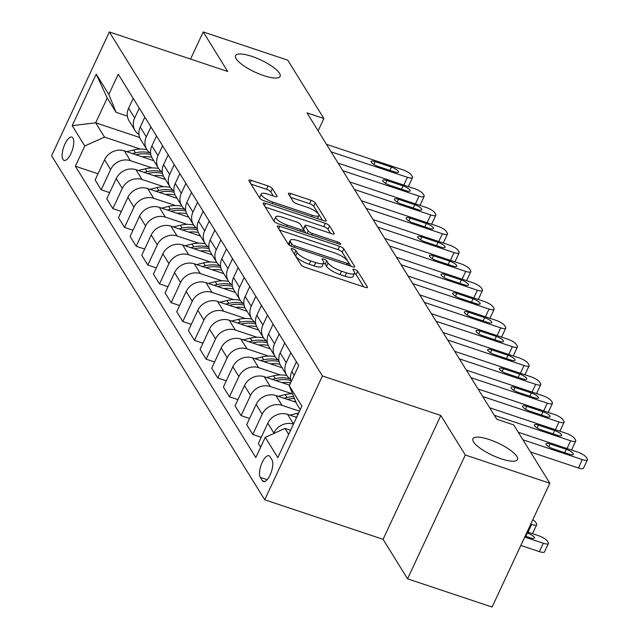 <?xml version="1.0" encoding="UTF-8"?>
<svg xmlns="http://www.w3.org/2000/svg" width="639" height="639" viewBox="0 0 639 639"><rect width="100%" height="100%" fill="white"/><g stroke="black" fill="none" stroke-linecap="round" stroke-linejoin="round"><path stroke-width="0.96" d="M292.942 248.795A2.636 0.719 25 0 0 291.192 248.715A2.636 0.719 25 0 0 291.264 249.05L300.985 264.754A3.77 1.03 25 0 0 305.226 267.342L364.965 287.286A3.77 1.03 25 0 0 367.465 287.406A3.77 1.03 25 0 0 367.369 286.919L357.648 271.216A2.636 0.719 25 0 0 354.677 269.402A2.636 0.719 25 0 0 352.928 269.323A2.636 0.719 25 0 0 353 269.666L354.254 271.695A12.061 3.307 25 0 1 354.565 273.244A12.061 3.307 25 0 1 346.562 272.877L341.585 271.216A12.061 3.307 25 0 1 328.039 262.941L326.777 260.912A2.636 0.719 25 0 0 323.813 259.099A2.636 0.719 25 0 0 322.064 259.019A2.636 0.719 25 0 0 322.128 259.362L323.39 261.391A12.061 3.307 25 0 1 323.693 262.941A12.061 3.307 25 0 1 315.698 262.573L310.722 260.912A12.061 3.307 25 0 1 297.167 252.637L295.905 250.608A2.636 0.719 25 0 0 292.942 248.795M263.803 75.65A24.57 6.733 25 0 0 280.106 76.392A24.57 6.733 25 0 0 251.862 56.376A24.57 6.733 25 0 0 235.567 55.625A24.57 6.733 25 0 0 263.803 75.65M501.176 458.81A24.57 6.733 25 0 0 517.478 459.553A24.57 6.733 25 0 0 489.234 439.536A24.57 6.733 25 0 0 472.94 438.785A24.57 6.733 25 0 0 501.176 458.81M62.965 159.454A12.285 4.561 -71.5 0 0 64.068 160.397A12.285 4.561 -71.5 0 0 71.656 151.906A12.285 4.561 -71.5 0 0 72.95 138.032A12.285 4.561 -71.5 0 0 71.848 137.089A12.285 4.561 -71.5 0 0 64.259 145.58A12.285 4.561 -71.5 0 0 62.965 159.454M272.342 188.553A3.77 1.03 25 0 0 268.108 185.965L251.343 180.374A3.77 1.03 25 0 0 248.843 180.254A3.77 1.03 25 0 0 248.938 180.741L259.746 198.178A3.77 1.03 25 0 0 263.979 200.766L323.725 220.711A3.77 1.03 25 0 0 326.225 220.83A3.77 1.03 25 0 0 326.13 220.343L315.323 202.906A3.77 1.03 25 0 0 311.089 200.319L290.841 193.561A3.77 1.03 25 0 0 288.341 193.441A3.77 1.03 25 0 0 288.445 193.929L293.061 201.389A3.77 1.03 25 0 0 297.295 203.977L307.343 207.332A10.08 2.764 25 0 1 318.925 215.543A10.08 2.764 25 0 1 312.239 215.239L272.901 202.108A10.08 2.764 25 0 1 261.319 193.889A10.08 2.764 25 0 1 268.005 194.2L274.562 196.389A3.77 1.03 25 0 0 277.062 196.5A3.77 1.03 25 0 0 276.967 196.021L272.342 188.553L270.784 191.9A3.77 1.03 25 0 0 266.551 189.312L251.047 184.144M227.692 71.472L203.21 31.95L287.75 60.178L323.885 118.511L306.984 112.871L496.783 419.248L513.692 424.895L549.836 483.236L465.296 455.008L440.814 415.486L322.455 375.972L109.341 31.958L227.692 71.472M279.818 226.334A3.77 1.03 25 0 0 277.318 226.214A3.77 1.03 25 0 0 277.414 226.701L288.221 244.138A3.77 1.03 25 0 0 292.454 246.726L352.201 266.671A3.77 1.03 25 0 0 354.701 266.79A3.77 1.03 25 0 0 354.605 266.303L343.798 248.867A3.77 1.03 25 0 0 339.565 246.279L279.818 226.334L278.684 228.754M273.979 221.158L263.18 203.721A3.77 1.03 25 0 1 263.084 203.234A3.77 1.03 25 0 1 265.584 203.354L325.331 223.299A3.77 1.03 25 0 1 329.564 225.886L334.189 233.347A3.77 1.03 25 0 1 334.285 233.834A3.77 1.03 25 0 1 331.785 233.714L307.551 225.631A3.77 1.03 25 0 0 305.051 225.511A3.77 1.03 25 0 0 305.146 225.998L308.214 230.951A3.77 1.03 25 0 0 312.447 233.531L337.672 241.957A2.636 0.719 25 0 1 340.707 244.106A2.636 0.719 25 0 1 338.958 244.026L278.213 223.746A3.77 1.03 25 0 1 273.979 221.158M272.014 459.952L269.97 456.645A11.901 4.417 -71.5 0 0 268.899 455.727A11.901 4.417 -71.5 0 0 261.551 463.946A11.901 4.417 -71.5 0 0 260.289 477.389L262.341 480.704A11.901 4.417 -71.5 0 0 263.412 481.614A11.901 4.417 -71.5 0 0 270.76 473.395A11.901 4.417 -71.5 0 0 272.014 459.952M322.455 375.972L264.722 499.794L51.599 155.772L109.341 31.958M300.242 409.599L296.568 403.672L289.283 385.764L298.725 365.524L118.247 74.196L108.806 94.444L116.09 112.344L107.232 98.047L95.682 122.808L104.54 137.105L140.436 149.095M289.283 385.764L301.872 406.092L277.845 457.628L265.249 437.3L285.018 428.434L290.593 430.295M98.023 173.8L75.338 166.228L255.808 457.548L265.249 437.3M75.338 166.228L84.779 145.98L72.183 125.651L96.217 74.116L108.806 94.444M440.814 415.486L383.073 539.308L407.554 578.822L465.296 455.008M407.554 578.822L492.094 607.05L549.836 483.236M203.21 31.95L190.558 59.076M383.073 539.308L264.722 499.794M318.126 130.867L323.885 118.511M285.018 428.434L288.692 434.36M139.685 137.497L95.682 122.808L72.183 125.651M109.684 192.619L101.194 189.783L95.131 179.998L104.572 159.758A15.36 13.627 -31.8 0 1 124.341 150.884L153.791 160.716M101.194 189.783L110.635 169.543A15.36 13.627 -31.8 0 1 130.404 160.669L152.098 167.913M121.338 211.437L112.855 208.602L106.793 198.817L116.234 178.577A15.36 13.627 -31.8 0 1 136.003 169.702L165.453 179.535M112.855 208.602L122.297 188.361A15.36 13.627 -31.8 0 1 142.066 179.487L163.76 186.732M133 230.256L124.517 227.428L118.455 217.635L127.888 197.395A15.36 13.627 -31.8 0 1 147.657 188.521L177.107 198.354M124.517 227.428L133.95 207.18A15.36 13.627 -31.8 0 1 153.719 198.306L175.413 205.55M144.662 249.074L136.171 246.247L130.108 236.454L139.55 216.214A15.36 13.627 -31.8 0 1 159.319 207.34L188.769 217.172M136.171 246.247L145.612 225.998A15.36 13.627 -31.8 0 1 165.381 217.132L187.075 224.369M156.315 267.893L147.833 265.065L141.77 255.281L151.211 235.032A15.36 13.627 -31.8 0 1 170.98 226.158L200.422 235.991M147.833 265.065L157.274 244.817A15.36 13.627 -31.8 0 1 177.043 235.951L198.729 243.187M167.977 286.719L159.486 283.884L153.424 274.099L162.865 253.851A15.36 13.627 -31.8 0 1 182.634 244.985L212.084 254.809M159.486 283.884L168.928 263.635A15.36 13.627 -31.8 0 1 188.697 254.769L210.391 262.006M179.639 305.538L171.148 302.702L165.086 292.918L174.527 272.669A15.36 13.627 -31.8 0 1 194.296 263.803L223.746 273.636M171.148 302.702L180.589 282.454A15.36 13.627 -31.8 0 1 200.358 273.588L222.052 280.833M191.293 324.356L182.81 321.521L176.747 311.736L186.189 291.488A15.36 13.627 -31.8 0 1 205.95 282.622L235.4 292.454M182.81 321.521L192.251 301.273A15.36 13.627 -31.8 0 1 212.012 292.406L233.706 299.651M202.954 343.175L194.464 340.339L188.401 330.555L197.842 310.306A15.36 13.627 -31.8 0 1 217.611 301.44L247.061 311.273M194.464 340.339L203.905 320.091A15.36 13.627 -31.8 0 1 223.674 311.225L245.368 318.47M214.608 361.993L206.125 359.158L200.063 349.373L209.504 329.125A15.36 13.627 -31.8 0 1 229.273 320.259L258.715 330.091M206.125 359.158L215.567 338.918A15.36 13.627 -31.8 0 1 235.336 330.043L257.022 337.288M226.27 380.812L217.779 377.976L211.717 368.192L221.158 347.951A15.36 13.627 -31.8 0 1 240.927 339.077L270.377 348.91M217.779 377.976L227.22 357.736A15.36 13.627 -31.8 0 1 246.989 348.862L268.684 356.107M237.932 399.631L229.441 396.795L223.378 387.01L232.82 366.77A15.36 13.627 -31.8 0 1 252.589 357.896L282.039 367.729M229.441 396.795L238.882 376.555A15.36 13.627 -31.8 0 1 258.651 367.681L280.345 374.925M249.585 418.449L241.103 415.622L235.04 405.829L244.481 385.589A15.36 13.627 -31.8 0 1 264.242 376.714L289.563 385.165M241.103 415.622L250.544 395.373A15.36 13.627 -31.8 0 1 270.305 386.499L291.999 393.744M261.247 437.268L252.756 434.44L246.694 424.647L256.135 404.407A15.36 13.627 -31.8 0 1 275.904 395.533L295.985 402.243M252.756 434.44L262.198 414.192A15.36 13.627 -31.8 0 1 281.967 405.326L299.507 411.181M260.648 447.172L258.356 443.474L267.797 423.226A15.36 13.627 -31.8 0 1 287.566 414.352L296.616 417.379M127.369 116.114L116.09 112.344M273.604 433.554L273.859 433.01A15.36 13.627 -31.8 0 1 293.477 424.096M291.128 381.81A15.36 13.627 -31.8 0 1 291.823 371.69L296.432 361.818M290.537 379.135A15.36 13.627 -31.8 0 1 286.703 375.261A15.36 13.627 -31.8 0 1 286.232 362.656L290.833 352.784M286.703 375.261L280.641 365.476A15.36 13.627 -31.8 0 1 280.17 352.872L284.77 342.999M278.876 360.316A15.36 13.627 -31.8 0 1 275.042 356.442A15.36 13.627 -31.8 0 1 274.57 343.838L279.171 333.965M275.042 356.442L268.979 346.657A15.36 13.627 -31.8 0 1 268.508 334.053L273.109 324.181M267.214 341.498A15.36 13.627 -31.8 0 1 263.388 337.624A15.36 13.627 -31.8 0 1 262.917 325.019L267.517 315.147M263.388 337.624L257.325 327.839A15.36 13.627 -31.8 0 1 256.854 315.235L261.455 305.362M255.56 322.679A15.36 13.627 -31.8 0 1 251.726 318.805A15.36 13.627 -31.8 0 1 251.255 306.201L255.856 296.328M251.726 318.805L245.664 309.012A15.36 13.627 -31.8 0 1 245.192 296.416L249.793 286.544M243.898 303.86A15.36 13.627 -31.8 0 1 240.064 299.987A15.36 13.627 -31.8 0 1 239.593 287.382L244.202 277.51M240.064 299.987L234.002 290.194A15.36 13.627 -31.8 0 1 233.531 277.598L238.139 267.725M232.237 285.042A15.36 13.627 -31.8 0 1 228.411 281.16A15.36 13.627 -31.8 0 1 227.939 268.564L232.54 258.691M228.411 281.16L222.348 271.375A15.36 13.627 -31.8 0 1 221.877 258.771L226.478 248.906M220.583 266.223A15.36 13.627 -31.8 0 1 216.749 262.341A15.36 13.627 -31.8 0 1 216.278 249.737L220.878 239.873M216.749 262.341L210.686 252.557A15.36 13.627 -31.8 0 1 210.215 239.952L214.816 230.08M208.921 247.405A15.36 13.627 -31.8 0 1 205.095 243.523A15.36 13.627 -31.8 0 1 204.624 230.919L209.225 221.054M205.095 243.523L199.033 233.738A15.36 13.627 -31.8 0 1 198.561 221.134L203.162 211.261M197.267 228.578A15.36 13.627 -31.8 0 1 193.433 224.704A15.36 13.627 -31.8 0 1 192.962 212.1L197.563 202.228M193.433 224.704L187.371 214.92A15.36 13.627 -31.8 0 1 186.9 202.315L191.5 192.443M185.606 209.76A15.36 13.627 -31.8 0 1 181.772 205.886A15.36 13.627 -31.8 0 1 181.3 193.282L185.909 183.409M181.772 205.886L175.709 196.101A15.36 13.627 -31.8 0 1 175.238 183.497L179.847 173.624M173.944 190.941A15.36 13.627 -31.8 0 1 170.118 187.067A15.36 13.627 -31.8 0 1 169.647 174.463L174.247 164.59M170.118 187.067L164.055 177.283A15.36 13.627 -31.8 0 1 163.584 164.678L168.185 154.806M162.29 172.123A15.36 13.627 -31.8 0 1 158.456 168.249A15.36 13.627 -31.8 0 1 157.985 155.644L162.586 145.772M158.456 168.249L152.394 158.464A15.36 13.627 -31.8 0 1 151.922 145.86L156.523 135.987M150.628 153.304A15.36 13.627 -31.8 0 1 146.794 149.43A15.36 13.627 -31.8 0 1 146.323 136.826L150.932 126.953M146.794 149.43L140.732 139.645A15.36 13.627 -31.8 0 1 140.26 127.041L144.869 117.169M138.975 134.486A15.36 13.627 -31.8 0 1 135.141 130.612A15.36 13.627 -31.8 0 1 134.669 118.007L139.27 108.135M135.141 130.612L129.078 120.827A15.36 13.627 -31.8 0 1 128.607 108.223L133.208 98.35M104.54 137.105L84.779 145.98M96.217 74.116L107.232 98.047M294.132 253.683A2.636 0.719 25 0 1 294.347 253.955L295.609 255.983A12.061 3.307 25 0 0 309.156 264.258L310.722 260.912M323.693 262.941L322.136 266.287A12.061 3.307 25 0 1 314.132 265.92L309.156 264.258M354.565 273.244L353.008 276.591A12.061 3.307 25 0 1 345.004 276.224L340.028 274.562A12.061 3.307 25 0 1 326.473 266.287L325.219 264.258A2.636 0.719 25 0 0 323.646 263.052M363.703 286.863L356.083 274.562A2.636 0.719 25 0 0 354.517 273.356M350.939 266.247L342.24 252.213A3.77 1.03 25 0 0 338.007 249.625L279.523 230.096M291.855 244.066A2.636 0.719 25 0 0 294.819 245.879L347.265 263.388A2.636 0.719 25 0 0 349.014 263.468A2.636 0.719 25 0 0 348.95 263.124L347.616 260.984A12.061 3.307 25 0 0 334.069 252.709L298.221 240.743A12.061 3.307 25 0 0 290.218 240.376A12.061 3.307 25 0 0 290.529 241.925L291.855 244.066L290.913 246.095M290.218 240.376L288.66 243.715A12.061 3.307 25 0 0 288.668 244.657M265.281 207.116L323.765 226.645L325.331 223.299M330.523 233.299L327.999 229.233A3.77 1.03 25 0 0 323.765 226.645M305.051 225.511L303.493 228.858A3.77 1.03 25 0 0 303.589 229.345L305.833 232.963M282.406 217.236A10.08 2.764 25 0 0 275.721 216.925A10.08 2.764 25 0 0 287.31 225.136L301.161 229.768A3.77 1.03 25 0 0 303.661 229.88A3.77 1.03 25 0 0 303.565 229.393L300.498 224.449A3.77 1.03 25 0 0 296.264 221.861L282.406 217.236M275.721 216.925L274.163 220.271A10.08 2.764 25 0 0 274.57 221.797M273.3 195.965L270.784 191.9M261.319 193.889L259.761 197.235A10.08 2.764 25 0 0 259.993 198.497M322.463 220.295L313.765 206.253A3.77 1.03 25 0 0 309.532 203.665L290.545 197.323M520.833 545.434L539.396 551.633A7.676 2.101 -155 0 0 544.484 551.864L548.39 543.501A7.676 2.101 25 0 0 548.19 542.511L547.256 541.001A7.676 2.101 25 0 0 538.629 535.738L527.143 531.896M548.39 543.501A7.676 2.101 25 0 1 543.294 543.262L524.731 537.064M525.162 536.137L530.282 537.846A6.142 1.685 25 0 0 534.356 538.03A6.142 1.685 25 0 0 527.295 533.03L526.704 532.83M518.245 432.244L577.64 452.077A7.676 2.101 25 0 1 586.267 457.348L587.201 458.85A7.676 2.101 25 0 1 587.401 459.84A7.676 2.101 25 0 1 582.305 459.601L522.91 439.776M530.458 451.965L578.407 467.972L582.305 459.601M566.306 449.369A6.142 1.685 -155 0 1 573.367 454.369A6.142 1.685 -155 0 1 569.293 454.185L553.062 448.762A6.142 1.685 -155 0 1 546.002 443.762A6.142 1.685 -155 0 1 550.075 443.945L566.306 449.369L564.764 452.676M587.401 459.84L583.495 468.203A7.676 2.101 -155 0 1 578.407 467.972M532.814 519.723A7.676 2.101 25 0 1 535.602 522.183L536.536 523.692A7.676 2.101 25 0 1 536.728 524.675A7.676 2.101 25 0 1 531.632 524.443L530.753 524.148M289.898 415.134L296.911 413.433A29.37 26.055 -31.8 0 1 298.621 413.074M536.728 524.675L532.83 533.046A7.676 2.101 -155 0 1 531.999 533.517M296.919 416.724L295.609 417.043M293.684 401.468A29.37 26.055 -31.8 0 1 295.609 401.308M278.237 396.316L285.25 394.614A29.37 26.055 -31.8 0 1 292.526 393.744M287.558 399.423L288.141 399.287A29.37 26.055 -31.8 0 1 294.435 398.424M293.692 396.603A29.37 26.055 148.2 0 0 287.023 397.474L283.948 398.225M282.023 382.649A29.37 26.055 -31.8 0 1 290.617 382.905M266.575 377.497L273.588 375.796A29.37 26.055 -31.8 0 1 286.895 375.556M275.896 380.604L276.479 380.461A29.37 26.055 -31.8 0 1 290.745 380.453M289.93 378.727A29.37 26.055 148.2 0 0 275.361 378.655L272.286 379.398M489.682 407.778L565.986 433.258A7.676 2.101 25 0 1 574.613 438.522L575.547 440.031A7.676 2.101 25 0 1 575.739 441.022A7.676 2.101 25 0 1 570.643 440.782L494.346 415.31M554.652 430.55A6.142 1.685 -155 0 1 561.705 435.55A6.142 1.685 -155 0 1 557.631 435.367L541.401 429.943A6.142 1.685 -155 0 1 534.34 424.943A6.142 1.685 -155 0 1 538.421 425.127L554.652 430.55L553.11 433.857M575.739 441.022L571.841 449.385A7.676 2.101 -155 0 1 571.01 449.864M478.02 388.959L554.325 414.439A7.676 2.101 25 0 1 562.951 419.703L563.886 421.213A7.676 2.101 25 0 1 564.085 422.195A7.676 2.101 25 0 1 558.989 421.964L482.685 396.492M542.99 411.732A6.142 1.685 -155 0 1 550.051 416.732A6.142 1.685 -155 0 1 545.978 416.548L529.747 411.125A6.142 1.685 -155 0 1 522.686 406.124A6.142 1.685 -155 0 1 526.76 406.308L542.99 411.732L541.449 415.038M564.085 422.195L560.179 430.566A7.676 2.101 -155 0 1 559.349 431.045M466.358 370.141L542.663 395.621A7.676 2.101 25 0 1 551.297 400.885L552.224 402.394A7.676 2.101 25 0 1 552.423 403.377A7.676 2.101 25 0 1 547.327 403.145L471.023 377.673M531.328 392.905A6.142 1.685 -155 0 1 538.389 397.913A6.142 1.685 -155 0 1 534.316 397.73L518.085 392.306A6.142 1.685 -155 0 1 511.024 387.306A6.142 1.685 -155 0 1 515.098 387.49L531.328 392.905L529.787 396.212M552.423 403.377L548.526 411.748A7.676 2.101 -155 0 1 547.687 412.219M270.361 363.831A29.37 26.055 -31.8 0 1 279.994 364.286M254.921 358.679L261.934 356.977A29.37 26.055 -31.8 0 1 275.233 356.738M264.234 361.786L264.826 361.642A29.37 26.055 -31.8 0 1 279.091 361.634M278.277 359.909A29.37 26.055 148.2 0 0 263.707 359.837L260.632 360.58M454.704 351.322L531.009 376.802A7.676 2.101 25 0 1 539.635 382.066L540.57 383.576A7.676 2.101 25 0 1 540.762 384.558A7.676 2.101 25 0 1 535.674 384.327L459.369 358.854M519.675 374.087A6.142 1.685 -155 0 1 526.736 379.095A6.142 1.685 -155 0 1 522.654 378.911L506.423 373.488A6.142 1.685 -155 0 1 499.371 368.479A6.142 1.685 -155 0 1 503.444 368.671L519.675 374.087L518.133 377.393M540.762 384.558L536.864 392.929A7.676 2.101 -155 0 1 536.033 393.4M258.707 345.012A29.37 26.055 -31.8 0 1 268.332 345.467M243.259 339.852L250.272 338.159A29.37 26.055 -31.8 0 1 263.58 337.919M252.581 342.967L253.164 342.823A29.37 26.055 -31.8 0 1 267.429 342.816M266.615 341.09A29.37 26.055 148.2 0 0 252.046 341.018L248.97 341.761M247.045 326.194A29.37 26.055 -31.8 0 1 256.678 326.649M231.598 321.034L238.619 319.34A29.37 26.055 -31.8 0 1 251.918 319.101M240.919 324.149L241.51 324.005A29.37 26.055 -31.8 0 1 255.776 323.997M254.953 322.272A29.37 26.055 148.2 0 0 240.392 322.2L237.317 322.943M235.392 307.375A29.37 26.055 -31.8 0 1 245.017 307.83M219.944 302.215L226.957 300.522A29.37 26.055 -31.8 0 1 240.256 300.282M229.265 305.33L229.848 305.186A29.37 26.055 -31.8 0 1 244.114 305.178M243.299 303.445A29.37 26.055 148.2 0 0 228.73 303.381L225.655 304.124M223.73 288.556A29.37 26.055 -31.8 0 1 233.363 289.012M208.282 283.397L215.295 281.703A29.37 26.055 -31.8 0 1 228.602 281.464M217.603 286.512L218.187 286.368A29.37 26.055 -31.8 0 1 232.452 286.36M231.637 284.627A29.37 26.055 148.2 0 0 217.068 284.563L213.993 285.306M212.068 269.738A29.37 26.055 -31.8 0 1 221.701 270.193M196.628 264.578L203.641 262.885A29.37 26.055 -31.8 0 1 216.941 262.645M205.942 267.693L206.533 267.549A29.37 26.055 -31.8 0 1 220.798 267.541M219.984 265.808A29.37 26.055 148.2 0 0 205.415 265.744L202.339 266.487M443.043 332.504L519.347 357.976A7.676 2.101 25 0 1 527.974 363.248L528.908 364.757A7.676 2.101 25 0 1 529.108 365.74A7.676 2.101 25 0 1 524.012 365.508L447.707 340.028M508.013 355.268A6.142 1.685 -155 0 1 515.074 360.276A6.142 1.685 -155 0 1 511 360.084L494.77 354.669A6.142 1.685 -155 0 1 487.709 349.661A6.142 1.685 -155 0 1 491.782 349.852L508.013 355.268L506.471 358.575M529.108 365.74L525.202 374.111A7.676 2.101 -155 0 1 524.371 374.582M431.389 313.685L507.693 339.157A7.676 2.101 25 0 1 516.32 344.429L517.255 345.931A7.676 2.101 25 0 1 517.446 346.921A7.676 2.101 25 0 1 512.35 346.689L436.046 321.209M496.359 336.449A6.142 1.685 -155 0 1 503.412 341.458A6.142 1.685 -155 0 1 499.339 341.266L483.108 335.85A6.142 1.685 -155 0 1 476.047 330.842A6.142 1.685 -155 0 1 480.121 331.034L496.359 336.449L494.818 339.756M517.446 346.921L513.548 355.284A7.676 2.101 -155 0 1 512.718 355.763M419.727 294.867L496.032 320.339A7.676 2.101 25 0 1 504.658 325.61L505.593 327.112A7.676 2.101 25 0 1 505.784 328.103A7.676 2.101 25 0 1 500.696 327.871L424.392 302.391M484.697 317.631A6.142 1.685 -155 0 1 491.758 322.639A6.142 1.685 -155 0 1 487.685 322.447L471.454 317.032A6.142 1.685 -155 0 1 464.393 312.024A6.142 1.685 -155 0 1 468.467 312.215L484.697 317.631L483.156 320.938M505.784 328.103L501.887 336.465A7.676 2.101 -155 0 1 501.056 336.945M408.065 276.048L484.37 301.52A7.676 2.101 25 0 1 493.004 306.792L493.931 308.294A7.676 2.101 25 0 1 494.131 309.284A7.676 2.101 25 0 1 489.035 309.052L412.73 283.572M473.036 298.812A6.142 1.685 -155 0 1 480.097 303.821A6.142 1.685 -155 0 1 476.023 303.629L459.792 298.213A6.142 1.685 -155 0 1 452.731 293.205A6.142 1.685 -155 0 1 456.805 293.389L473.036 298.812L471.494 302.119M494.131 309.284L490.225 317.647A7.676 2.101 -155 0 1 489.394 318.126M396.412 257.229L472.716 282.702A7.676 2.101 25 0 1 481.343 287.973L482.277 289.475A7.676 2.101 25 0 1 482.469 290.465A7.676 2.101 25 0 1 477.381 290.226L401.076 264.754M461.382 279.994A6.142 1.685 -155 0 1 468.443 284.994A6.142 1.685 -155 0 1 464.361 284.81L448.131 279.395A6.142 1.685 -155 0 1 441.07 274.387A6.142 1.685 -155 0 1 445.151 274.57L461.382 279.994L459.84 283.301M482.469 290.465L478.571 298.828A7.676 2.101 -155 0 1 477.74 299.308M200.414 250.919A29.37 26.055 -31.8 0 1 210.039 251.375M184.967 245.759L191.98 244.058A29.37 26.055 -31.8 0 1 205.287 243.826M194.288 248.875L194.871 248.731A29.37 26.055 -31.8 0 1 209.137 248.715M208.322 246.989A29.37 26.055 148.2 0 0 193.753 246.926L190.678 247.668M384.75 238.411L461.054 263.883A7.676 2.101 25 0 1 469.681 269.155L470.616 270.656A7.676 2.101 25 0 1 470.815 271.647A7.676 2.101 25 0 1 465.719 271.407L389.415 245.935M449.72 261.175A6.142 1.685 -155 0 1 456.781 266.175A6.142 1.685 -155 0 1 452.708 265.992L436.477 260.568A6.142 1.685 -155 0 1 429.416 255.568A6.142 1.685 -155 0 1 433.49 255.752L449.72 261.175L448.179 264.482M470.815 271.647L466.909 280.01A7.676 2.101 -155 0 1 466.079 280.489M188.753 232.093A29.37 26.055 -31.8 0 1 198.386 232.556M173.305 226.941L180.326 225.24A29.37 26.055 -31.8 0 1 193.625 225.008M182.626 230.048L183.217 229.912A29.37 26.055 -31.8 0 1 197.483 229.896M196.66 228.171A29.37 26.055 148.2 0 0 182.091 228.099L179.016 228.85M373.096 219.584L449.393 245.064A7.676 2.101 25 0 1 458.027 250.328L458.954 251.838A7.676 2.101 25 0 1 459.153 252.828A7.676 2.101 25 0 1 454.057 252.589L377.753 227.117M438.066 242.357A6.142 1.685 -155 0 1 445.119 247.357A6.142 1.685 -155 0 1 441.046 247.173L424.815 241.75A6.142 1.685 -155 0 1 417.754 236.749A6.142 1.685 -155 0 1 421.828 236.933L438.066 242.357L436.517 245.664M459.153 252.828L455.256 261.191A7.676 2.101 -155 0 1 454.417 261.671M177.099 213.274A29.37 26.055 -31.8 0 1 186.724 213.738M161.651 208.122L168.664 206.421A29.37 26.055 -31.8 0 1 181.963 206.189M170.964 211.229L171.556 211.094A29.37 26.055 -31.8 0 1 185.821 211.078M185.006 209.352A29.37 26.055 148.2 0 0 170.437 209.28L167.362 210.031M361.434 200.766L437.739 226.246A7.676 2.101 25 0 1 446.365 231.51L447.3 233.019A7.676 2.101 25 0 1 447.492 234.002A7.676 2.101 25 0 1 442.404 233.77L366.099 208.298M426.405 223.538A6.142 1.685 -155 0 1 433.466 228.538A6.142 1.685 -155 0 1 429.392 228.355L413.153 222.931A6.142 1.685 -155 0 1 406.1 217.931A6.142 1.685 -155 0 1 410.174 218.115L426.405 223.538L424.863 226.845M447.492 234.002L443.594 242.373A7.676 2.101 -155 0 1 442.763 242.852M165.437 194.456A29.37 26.055 -31.8 0 1 175.062 194.919M149.989 189.304L157.002 187.602A29.37 26.055 -31.8 0 1 170.309 187.363M159.311 192.411L159.894 192.267A29.37 26.055 -31.8 0 1 174.159 192.259M173.345 190.534A29.37 26.055 148.2 0 0 158.776 190.462L155.7 191.205M349.773 181.947L426.077 207.427A7.676 2.101 25 0 1 434.712 212.691L435.638 214.201A7.676 2.101 25 0 1 435.838 215.183A7.676 2.101 25 0 1 430.742 214.952L354.437 189.479M414.743 204.712A6.142 1.685 -155 0 1 421.804 209.72A6.142 1.685 -155 0 1 417.73 209.536L401.5 204.113A6.142 1.685 -155 0 1 394.439 199.112A6.142 1.685 -155 0 1 398.512 199.296L414.743 204.712L413.201 208.018M435.838 215.183L431.932 223.554A7.676 2.101 -155 0 1 431.101 224.025M153.775 175.637A29.37 26.055 -31.8 0 1 163.408 176.092M138.336 170.485L145.349 168.784A29.37 26.055 -31.8 0 1 158.648 168.544M147.649 173.592L148.24 173.449A29.37 26.055 -31.8 0 1 162.506 173.441M161.691 171.715A29.37 26.055 148.2 0 0 147.122 171.643L144.047 172.386M338.119 163.129L414.423 188.609A7.676 2.101 25 0 1 423.05 193.873L423.984 195.382A7.676 2.101 25 0 1 424.176 196.365A7.676 2.101 25 0 1 419.08 196.133L342.784 170.661M403.089 185.893A6.142 1.685 -155 0 1 410.142 190.901A6.142 1.685 -155 0 1 406.069 190.718L389.838 185.294A6.142 1.685 -155 0 1 382.777 180.286A6.142 1.685 -155 0 1 386.859 180.478L403.089 185.893L401.548 189.2M424.176 196.365L420.278 204.736A7.676 2.101 -155 0 1 419.448 205.207M142.122 156.819A29.37 26.055 -31.8 0 1 151.747 157.274M126.674 151.659L133.687 149.965A29.37 26.055 -31.8 0 1 146.986 149.726M135.995 154.774L136.578 154.63A29.37 26.055 -31.8 0 1 150.844 154.622M150.029 152.897A29.37 26.055 148.2 0 0 135.46 152.825L132.385 153.568M326.457 144.31L402.762 169.782A7.676 2.101 25 0 1 411.388 175.054L412.323 176.564A7.676 2.101 25 0 1 412.522 177.546A7.676 2.101 25 0 1 407.426 177.315L331.122 151.834M391.427 167.075A6.142 1.685 -155 0 1 398.488 172.083A6.142 1.685 -155 0 1 394.415 171.891L378.184 166.475A6.142 1.685 -155 0 1 371.123 161.467A6.142 1.685 -155 0 1 375.197 161.659L391.427 167.075L389.886 170.381M412.522 177.546L408.617 185.917A7.676 2.101 -155 0 1 407.786 186.388M124.341 150.884L130.404 160.669M136.003 169.702L142.066 179.487M147.657 188.521L153.719 198.306M159.319 207.34L165.381 217.132M170.98 226.158L177.043 235.951M182.634 244.985L188.697 254.769M194.296 263.803L200.358 273.588M205.95 282.622L212.012 292.406M217.611 301.44L223.674 311.225M229.273 320.259L235.336 330.043M240.927 339.077L246.989 348.862M252.589 357.896L258.651 367.681M264.242 376.714L270.305 386.499M275.904 395.533L281.967 405.326M287.566 414.352L293.533 423.984M291.823 371.69L294.124 375.397M267.797 423.226L273.859 433.01M256.135 404.407L262.198 414.192M280.17 352.872L286.232 362.656M244.481 385.589L250.544 395.373M268.508 334.053L274.57 343.838M232.82 366.77L238.882 376.555M256.854 315.235L262.917 325.019M221.158 347.951L227.22 357.736M245.192 296.416L251.255 306.201M209.504 329.125L215.567 338.918M233.531 277.598L239.593 287.382M197.842 310.306L203.905 320.091M221.877 258.771L227.939 268.564M186.189 291.488L192.251 301.273M210.215 239.952L216.278 249.737M174.527 272.669L180.589 282.454M198.561 221.134L204.624 230.919M162.865 253.851L168.928 263.635M186.9 202.315L192.962 212.1M151.211 235.032L157.274 244.817M175.238 183.497L181.3 193.282M139.55 216.214L145.612 225.998M163.584 164.678L169.647 174.463M127.888 197.395L133.95 207.18M151.922 145.86L157.985 155.644M116.234 178.577L122.297 188.361M140.26 127.041L146.323 136.826M104.572 159.758L110.635 169.543M128.607 108.223L134.669 118.007M264.818 481.526L262.341 480.704M267.158 479.681L260.289 477.389M295.609 255.983L297.167 252.637M314.132 265.92L315.698 262.573M325.219 264.258L326.777 260.912M326.473 266.287L328.039 262.941M340.028 274.562L341.585 271.216M345.004 276.224L346.562 272.877M356.083 274.562L357.648 271.216M367.034 287.638L367.369 286.919M294.347 253.955L295.905 250.608M338.007 249.625L339.565 246.279M342.24 252.213L343.798 248.867M354.262 267.022L354.605 266.303M294.156 247.293L294.819 245.879M346.602 264.802L347.265 263.388M289.092 245.009L290.529 241.925M264.45 205.774L265.584 203.354M327.999 229.233L329.564 225.886M333.846 234.074L334.189 233.347M303.589 229.345L305.146 225.998M307.079 233.379L308.214 230.951M311.784 234.952L312.447 233.531M337.017 243.379L337.672 241.957M286.647 226.557L287.31 225.136M300.506 231.182L301.161 229.768M276.631 196.74L276.967 196.021M272.246 203.522L272.901 202.108M311.576 216.653L312.239 215.239M289.715 195.981L290.841 193.561M309.532 203.665L311.089 200.319M313.765 206.253L315.323 202.906M325.794 221.062L326.13 220.343M250.216 182.794L251.343 180.374M266.551 189.312L268.108 185.965M543.294 543.262L539.396 551.633M525.753 536.337L527.295 533.03M550.075 443.945L548.765 446.765M531.632 524.443L528.022 532.191M296.911 413.433L297.79 414.855M288.141 399.287L288.405 399.71M285.25 394.614L287.023 397.474M276.479 380.461L276.751 380.892M273.588 375.796L275.361 378.655M567.033 448.53L570.643 440.782M538.421 425.127L537.103 427.946M555.371 429.712L558.989 421.964M526.76 406.308L525.45 409.12M543.717 410.893L547.327 403.145M515.098 387.49L513.788 390.301M264.826 361.642L265.089 362.073M261.934 356.977L263.707 359.837M532.055 392.074L535.674 384.327M503.444 368.671L502.126 371.483M253.164 342.823L253.427 343.255M250.272 338.159L252.046 341.018M241.51 324.005L241.774 324.428M238.619 319.34L240.392 322.2M229.848 305.186L230.112 305.61M226.957 300.522L228.73 303.381M218.187 286.368L218.45 286.791M215.295 281.703L217.068 284.563M206.533 267.549L206.796 267.973M203.641 262.885L205.415 265.744M520.402 373.256L524.012 365.508M491.782 349.852L490.472 352.664M508.74 354.437L512.35 346.689M480.121 331.034L478.811 333.846M497.078 335.619L500.696 327.871M468.467 312.215L467.157 315.027M485.424 316.8L489.035 309.052M456.805 293.389L455.495 296.208M473.763 297.982L477.381 290.226M445.151 274.57L443.833 277.39M194.871 248.731L195.135 249.154M191.98 244.058L193.753 246.926M462.109 279.163L465.719 271.407M433.49 255.752L432.18 258.571M183.217 229.912L183.481 230.336M180.326 225.24L182.091 228.099M450.447 260.337L454.057 252.589M421.828 236.933L420.518 239.753M171.556 211.094L171.819 211.517M168.664 206.421L170.437 209.28M438.785 241.518L442.404 233.77M410.174 218.115L408.864 220.926M159.894 192.267L160.157 192.698M157.002 187.602L158.776 190.462M427.132 222.699L430.742 214.952M398.512 199.296L397.202 202.108M148.24 173.449L148.504 173.88M145.349 168.784L147.122 171.643M415.47 203.881L419.08 196.133M386.859 180.478L385.541 183.289M136.578 154.63L136.842 155.061M133.687 149.965L135.46 152.825M403.808 185.062L407.426 177.315M375.197 161.659L373.887 164.471M348.151 265.321L349.014 263.468M302.71 231.925L303.661 229.88M317.487 218.626L318.925 215.543"/></g></svg>
